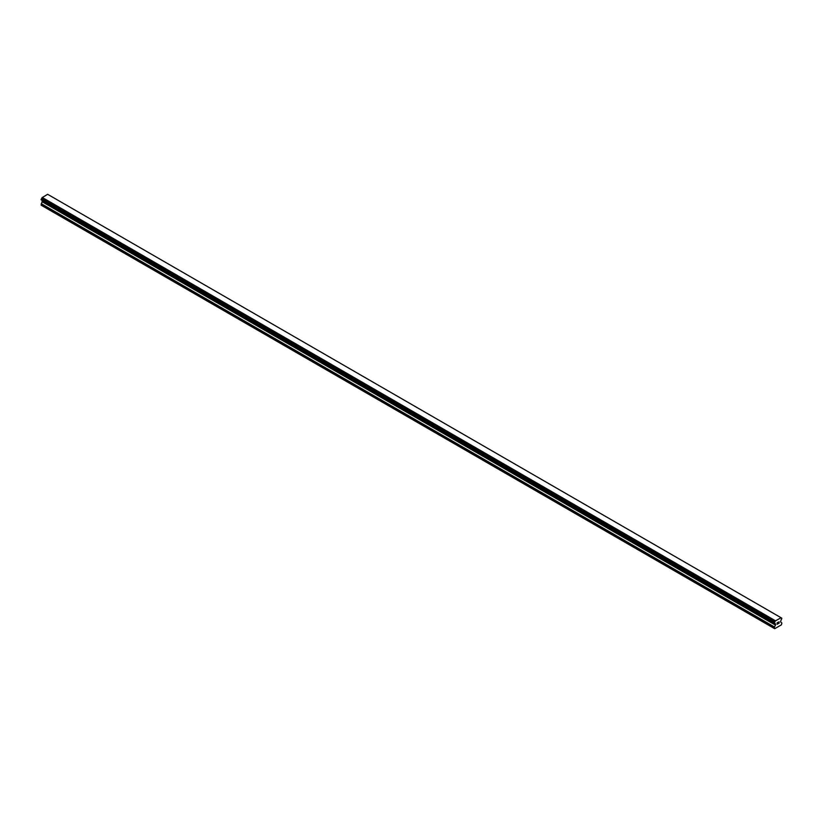 <?xml version="1.0" encoding="UTF-8"?>
<svg xmlns="http://www.w3.org/2000/svg" width="823" height="823" viewBox="0 0 823 823"><rect width="100%" height="100%" fill="white"/><g stroke="black" fill="none" stroke-linecap="round" stroke-linejoin="round"><path stroke-width="1.23" d="M777.21 622.826L777.869 622.435L777.21 622.826M777.21 623.515L777.21 624.112L777.21 623.515M777.21 624.112L777.869 623.731L777.21 624.112M777.118 624.256L777.869 623.824L777.128 624.266L777.128 622.774L777.869 622.342M778.383 622.414L779.072 621.787M778.897 622.61L778.496 623.371L778.887 622.61M778.496 623.371L779.196 622.96L778.496 623.371M778.311 623.577L779.196 623.062L778.311 623.577L779.052 621.951M775.143 623.587L774.546 623.237A1.06 0.617 -60 0 1 775.143 623.587L775.605 624.77L774.33 627.342L774.71 628.71L781.469 624.801L781.85 623.001L780.574 621.9L781.037 620.182A1.06 0.617 -60 0 1 781.634 619.143L781.799 618.155L781.017 617.703L781.634 618.114A1.06 0.617 -60 0 1 781.037 617.775L775.225 620.984L41.963 197.88A1.06 0.617 -60 0 1 41.366 198.909L41.201 199.907L774.381 623.206L41.15 199.783M774.33 623.083L774.546 622.209A1.06 0.617 -60 0 0 775.143 621.18L775.225 620.984M774.381 623.206L41.263 199.938L774.546 623.237M42.354 200.575L41.15 205.194L774.33 628.494M41.994 200.359L775.173 623.659M780.811 617.589L47.631 194.29L42.045 197.695M47.827 194.403L780.986 617.682M775.369 620.727L42.189 197.427M775.143 621.18L41.963 197.88M781.634 618.114L781.037 617.775M774.546 622.209L41.366 198.909M774.453 622.322L41.273 199.022M774.381 622.435L41.201 199.135M774.33 622.62L41.15 199.32M775.605 624.091L42.426 200.791M775.605 624.77L42.426 201.47M775.503 625.141L42.323 201.841M774.443 626.972L41.263 203.672M774.33 627.342L41.15 204.042M775.194 623.669L42.014 200.38"/></g></svg>
